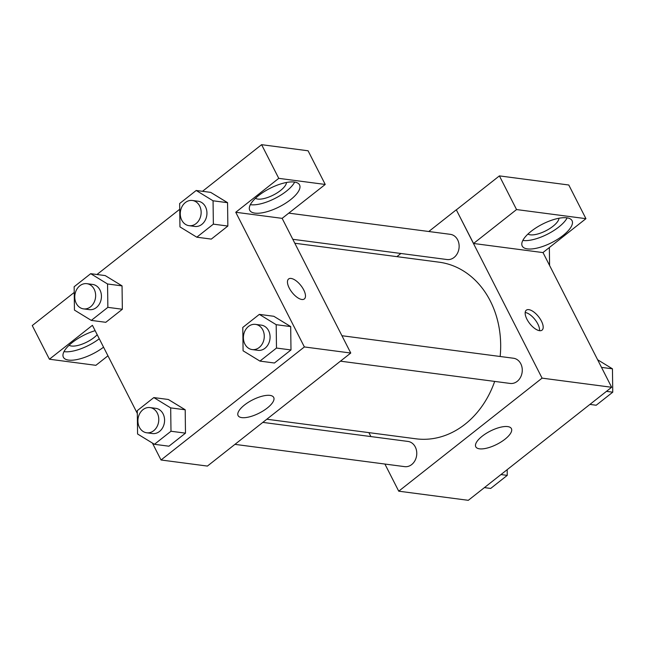 <?xml version="1.0" encoding="UTF-8"?>
<svg xmlns="http://www.w3.org/2000/svg" width="645" height="645" viewBox="0 0 645 645"><rect width="100%" height="100%" fill="white"/><g stroke="black" fill="none" stroke-linecap="round" stroke-linejoin="round"><path stroke-width="0.97" d="M542.993 252.534L611.645 387.274L468.302 500.318L398.731 491.184L384.904 464.045M370.907 436.576L368.892 432.626M504.995 439.205A19.995 7.393 -27 0 1 475.776 446.783A19.995 7.393 -27 0 1 490.24 431.118A19.995 7.393 -27 0 1 511.404 428.627A19.995 7.393 -27 0 1 504.995 439.205M428.772 231.507L456.297 209.794L542.074 378.139L611.645 387.274M542.074 378.139L398.731 491.184M528.811 309.64A12.707 5.595 -128.3 0 1 540.131 318.872A12.707 5.595 -128.3 0 1 542.042 330.143A12.707 5.595 -128.3 0 1 529.779 323.629A12.707 5.595 -128.3 0 1 526.304 310.181A12.707 5.595 -128.3 0 1 528.811 309.64M473.551 243.479L542.937 252.582L585.934 218.671L516.548 209.561L473.551 243.479L456.297 209.794M525.199 312.486A12.707 5.595 51.7 0 0 525.191 312.486A12.707 5.595 51.7 0 1 534.963 319.549A12.707 5.595 51.7 0 1 539.543 330.683M563.077 235.449A27.961 10.336 -27 0 1 522.224 246.051A27.961 10.336 -27 0 1 542.445 224.146A27.961 10.336 -27 0 1 572.051 220.663A27.961 10.336 -27 0 1 563.077 235.449M522.829 240.44A27.961 10.336 153 0 0 558.788 227.032A27.961 10.336 153 0 0 567.149 217.857M558.973 218.244A17.794 6.579 -27 0 1 548.065 229.588A17.794 6.579 -27 0 1 530.303 234.828A17.794 6.579 -27 0 1 527.949 234.054M516.548 209.561L499.399 175.892L456.394 209.81M585.934 218.671L568.785 185.002L499.399 175.892M396.901 256.637L400.9 253.485M340.439 361.168L510.179 383.444A12.707 10.401 -82.5 0 0 522.144 372.189A12.707 10.401 -82.5 0 0 513.485 358.241L341.939 335.722M292.806 239.295L447.05 259.54A12.707 10.401 -82.5 0 0 457.345 253.493A12.707 10.401 -82.5 0 0 457.66 239.875A12.707 10.401 -82.5 0 0 450.355 234.337L288.855 213.14M234.941 444.365L404.673 466.641A12.707 10.401 -82.5 0 0 414.977 460.594A12.707 10.401 -82.5 0 0 415.291 446.977A12.707 10.401 -82.5 0 0 407.987 441.438L262.805 422.386M266.812 419.226L415.928 438.802A89.066 72.861 -82.5 0 0 494.683 381.405M500.157 356.492A89.066 72.861 -82.5 0 0 490.297 300.973A89.066 72.861 -82.5 0 0 439.108 262.184L294.813 243.246M282.131 218.357L325.233 184.454L278.761 178.351L235.756 212.269L282.131 218.357L350.759 353.033L207.408 466.077L161.032 459.99L152.405 443.059M325.233 184.454L308.076 150.785L261.604 144.682L202.49 191.307M179.729 209.254L96.984 274.504M74.223 292.451L32.25 325.556L49.407 359.225L92.412 325.314L137.321 413.445M97.202 334.715A17.794 6.579 -27 0 1 71.466 346.026A17.794 6.579 -27 0 1 69.112 345.244M63.992 351.63A27.961 10.336 153 0 0 99.266 338.762M103.555 347.179A27.961 10.336 -27 0 1 63.387 357.241A27.961 10.336 -27 0 1 95.138 330.667M286.493 182.479A17.794 6.579 -27 0 1 273.351 195.04A17.794 6.579 -27 0 1 255.46 198.289M250.341 204.675A27.961 10.336 153 0 0 286.307 191.267A27.961 10.336 153 0 0 294.668 182.092M290.589 199.684A27.961 10.336 -27 0 1 249.736 210.286A27.961 10.336 -27 0 1 269.957 188.38A27.961 10.336 -27 0 1 299.562 184.897A27.961 10.336 -27 0 1 290.589 199.684M278.761 178.351L261.604 144.682M107.949 355.806L95.879 365.32L49.407 359.225M107.86 307.351L91.308 320.404L74.449 310.092L74.151 286.735L90.703 273.682L107.554 283.985L107.86 307.351L122.348 309.253L105.796 322.307L122.348 309.253L122.05 285.888L105.2 275.584L122.058 285.864M153.833 397.578L168.329 399.481L185.196 409.76L185.486 433.15L168.934 446.203L185.486 433.15L170.99 431.247L154.437 444.3L137.578 433.996L137.28 410.631L153.833 397.578L170.683 407.89L170.99 431.247M259.338 314.381L273.827 316.284L290.693 326.564L290.984 349.953L274.431 363.006L290.984 349.953L276.487 348.05L259.935 361.103L243.084 350.791L242.786 327.434L259.338 314.381L276.189 324.685L276.487 348.05M213.358 224.146L196.806 237.199L179.955 226.895L179.649 203.53L196.201 190.477L213.06 200.788L213.358 224.146L227.854 226.048L211.302 239.102L227.854 226.048L227.556 202.691L210.697 192.379L227.564 202.659M235.756 212.269L304.375 346.945L161.032 459.99M241.802 417.621A19.995 7.393 -27 0 1 238.078 415.582A19.995 7.393 -27 0 1 252.534 399.924A19.995 7.393 -27 0 1 273.706 397.433A19.995 7.393 -27 0 1 263.499 410.68A19.995 7.393 -27 0 1 241.802 417.621M304.375 346.945L350.759 353.033M304.343 298.949A12.707 5.595 51.7 0 0 302.424 287.678A12.707 5.595 51.7 0 0 291.105 278.447A12.707 5.595 -128.3 0 1 302.424 287.678A12.707 5.595 -128.3 0 1 304.343 298.941A12.707 5.595 -128.3 0 1 292.08 292.435A12.707 5.595 -128.3 0 1 288.605 278.987A12.707 5.595 -128.3 0 1 291.113 278.447A12.707 5.595 51.7 0 0 288.597 278.987M252.187 349.582L257.984 350.34A12.707 10.401 -82.5 0 0 268.28 344.293A12.707 10.401 -82.5 0 0 268.594 330.675A12.707 10.401 -82.5 0 0 261.289 325.136L255.493 324.379A12.707 10.401 -82.5 0 0 243.528 335.626A12.707 10.401 -82.5 0 0 252.187 349.582A12.707 10.401 -82.5 0 0 262.483 343.527A12.707 10.401 -82.5 0 0 262.797 329.918A12.707 10.401 -82.5 0 0 255.493 324.379M273.827 316.284L290.685 326.588L276.189 324.685M259.935 361.103L274.431 363.006M146.681 432.779L152.478 433.545A12.707 10.401 -82.5 0 0 162.782 427.49A12.707 10.401 -82.5 0 0 163.096 413.872A12.707 10.401 -82.5 0 0 155.792 408.341L149.995 407.575A12.707 10.401 -82.5 0 0 138.03 418.831A12.707 10.401 -82.5 0 0 146.681 432.779A12.707 10.401 -82.5 0 0 156.985 426.732A12.707 10.401 -82.5 0 0 157.299 413.114A12.707 10.401 -82.5 0 0 149.995 407.575M168.329 399.481L185.18 409.793L170.683 407.89M154.437 444.3L168.934 446.203M189.058 225.677L194.855 226.443A12.707 10.401 -82.5 0 0 205.15 220.388A12.707 10.401 -82.5 0 0 205.465 206.771A12.707 10.401 -82.5 0 0 198.16 201.24L192.363 200.474A12.707 10.401 -82.5 0 0 180.398 211.729A12.707 10.401 -82.5 0 0 189.058 225.677A12.707 10.401 -82.5 0 0 199.353 219.631A12.707 10.401 -82.5 0 0 199.668 206.013A12.707 10.401 -82.5 0 0 192.363 200.474M196.201 190.477L210.697 192.379M213.06 200.788L227.556 202.691M196.806 237.199L211.302 239.102M83.552 308.882L89.349 309.64A12.707 10.401 -82.5 0 0 99.644 303.593A12.707 10.401 -82.5 0 0 99.959 289.976A12.707 10.401 -82.5 0 0 92.654 284.437L86.857 283.679A12.707 10.401 -82.5 0 0 74.901 294.926A12.707 10.401 -82.5 0 0 83.552 308.882A12.707 10.401 -82.5 0 0 93.848 302.828A12.707 10.401 -82.5 0 0 94.162 289.21A12.707 10.401 -82.5 0 0 86.857 283.679M90.703 273.682L105.2 275.584M107.554 283.985L122.05 285.888M91.308 320.404L105.796 322.307M597.625 359.757L612.452 368.819L612.75 392.184L596.198 405.237L589.917 404.407M601.511 367.384L612.452 368.819M606.469 391.354L612.75 392.184M507.172 469.657L507.244 475.381L490.692 488.434L484.411 487.612M500.963 474.559L507.244 475.381M549.355 247.519L549.58 265.466"/></g></svg>
